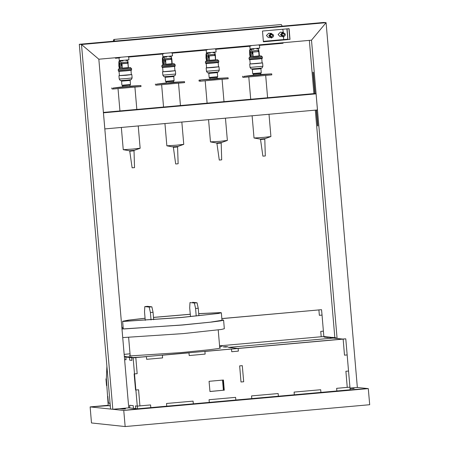 <?xml version="1.0" encoding="UTF-8"?>
<svg xmlns="http://www.w3.org/2000/svg" width="449" height="449" viewBox="0 0 449 449"><rect width="100%" height="100%" fill="white"/><g stroke="black" fill="none" stroke-linecap="round" stroke-linejoin="round"><path stroke-width="0.67" d="M108.237 405.273L90.131 406.889L91.512 422.98L125.131 426.55L369.679 404.712L368.298 388.621L369.679 404.712M91.512 422.98L90.131 406.889L108.271 405.7L90.131 406.889L123.756 410.459L368.298 388.621L357.331 387.459L350.007 388.11M323.869 22.45L326.058 22.68L323.869 22.45L79.321 44.288L81.516 44.518L79.321 44.288L110.594 409.061L112.789 409.292L81.516 44.518L326.058 22.68L311.494 40.202L98.847 59.189L81.516 44.518L98.847 59.189L128.74 407.872L137.506 408.798L123.756 410.459L125.131 426.55L123.756 410.459L137.506 408.798L350.153 389.811L368.298 388.621L350.153 389.811L348.547 371.037L345.887 371.272L347.268 387.369L336.632 388.318L349.923 387.128L347.268 387.369L345.887 371.272L348.547 371.037L345.786 338.849L342.761 339.051L343.126 339.09L344.506 355.181L347.167 354.946L344.506 355.181L343.126 339.09L345.786 338.849M103.405 112.407L313.896 93.611L316.09 93.841L317.471 109.938L104.825 128.925L103.444 112.834L316.09 93.841M112.789 409.292L128.74 407.872L135.682 408.607L135.452 405.924L137.276 406.121L137.506 408.798L166.747 406.188L166.517 403.505L166.747 406.188L209.279 402.394L209.049 399.711L209.279 402.394L278.386 396.22L278.156 393.537L251.575 395.911L278.156 393.537L278.386 396.22L320.917 392.42L320.687 389.738L294.106 392.112L320.687 389.738L320.917 392.42L350.153 389.811M286.922 28.882L287.803 39.186L263.378 41.364M289.998 39.417L263.417 41.791L262.497 31.06L289.077 28.685L289.998 39.417L263.411 41.763M263.383 41.392L287.949 39.198L287.063 28.865M288.931 28.702L289.852 39.4M350.04 388.447L354.076 388.464L350.422 388.076M108.271 405.7L110.325 405.918L109.87 403.208L110.1 405.89L108.271 405.7L108.041 403.017L109.87 403.208L108.405 403.056L107.833 396.349L108.405 403.056L108.041 403.017L106.34 378.917L106.913 385.618L106.548 385.579L105.97 378.877L106.34 378.917L106.907 366.008M119.698 408.674L123.357 409.067L125.479 408.876L121.825 408.489M337.059 338.445L311.494 40.202L326.058 22.68L357.331 387.459M316.248 110.044L317.606 125.9L317.898 125.928L316.534 110.022M315.142 93.74L313.301 72.283L313.009 72.255L314.85 93.712M309.333 40.393L313.896 93.611M315.316 110.128L334.825 337.687M317.892 125.872L317.606 125.9M235.86 400.02L235.63 397.337L209.049 399.711L235.63 397.337L235.86 400.02L251.805 398.594L251.575 395.911L251.805 398.594M294.336 394.794L294.106 392.112L294.336 394.794M166.517 403.505L193.098 401.131L166.517 403.505M193.328 403.814L193.098 401.131L193.328 403.814M137.506 408.798L135.682 408.607L135.452 405.924L137.276 406.121L150.567 404.931L139.936 405.879L138.556 389.788L135.901 390.024L133.14 357.842L135.8 357.6L131.68 357.685L131.905 360.367L131.68 357.685L134.335 357.449L146.43 356.652L146.66 359.335L162.611 357.909L162.381 355.226L188.962 352.852L189.192 355.535L205.137 354.115L204.907 351.432L231.488 349.058L231.718 351.741L238.363 351.146L238.133 348.463L343.126 339.09L329.97 337.693L332.63 337.452L324.122 337.07L326.782 336.834L324.588 336.598L321.198 336.761L219.589 345.837M150.797 407.613L150.567 404.931L150.797 407.613M129.834 407.984L129.604 405.301L133.258 405.694L133.488 408.371L133.258 405.694L129.604 405.301L129.834 407.984M336.862 391L336.632 388.318L336.862 391M105.97 378.877L106.34 378.844M137.276 406.121L139.936 405.879L138.556 389.788L135.901 390.024L137.276 406.121M126.298 356.596L124.356 356.764L126.298 356.596L124.322 356.383L126.298 356.596M133.14 357.842L129.486 357.449L129.716 360.132L129.486 357.449L132.141 357.213L128.487 356.826L132.141 357.213L129.486 357.449L125.832 357.062L126.062 359.744L125.832 357.062L128.487 356.826L124.367 356.91M137.175 373.697L135.8 357.6L137.175 373.697L134.156 373.894L135.536 389.985L135.901 390.024L135.536 389.985L134.156 373.894L137.175 373.697M129.716 360.132L131.905 360.367L129.716 360.132M124.598 359.593L126.062 359.744L124.598 359.593M135.43 357.561L146.43 356.652L146.66 359.335L162.611 357.909L162.381 355.226L162.01 355.187L135.43 357.561M162.01 355.187L188.591 352.819L188.962 352.852L189.192 355.535L205.137 354.115L204.907 351.432L204.542 351.393L162.01 355.187M204.542 351.393L231.123 349.019L231.488 349.058L231.718 351.741L238.363 351.146L238.133 348.463L237.768 348.424L342.761 339.051L237.768 348.424L228.451 347.436L238.133 348.463L204.542 351.393M223.074 380.079L223.939 390.198L209.947 391.449M243.667 381.751L242.286 365.66L239.626 365.896L241.006 381.992L243.667 381.751L242.286 365.66L239.626 365.896L241.006 381.992L243.667 381.751M224.304 390.237L223.434 380.045L209.077 381.33L209.952 391.522L223.939 390.198M219.757 347.823L220.582 347.981L217.793 348.637L209.099 349.765L181.183 352.549L129.783 355.922L129.357 355.799L130.143 355.507M130.002 353.834L124.148 354.356M333.444 338.058L228.451 347.436L336.099 337.822L332.63 337.452L329.97 337.693L333.444 338.058M225.342 347.105L228.002 346.869L225.808 346.634L223.147 346.875L228.002 346.869L225.808 346.634L223.147 346.875L225.342 347.105M219.645 346.471L222.154 346.246L219.606 346.044L222.154 346.246L219.645 346.471M323.858 336.526L323.398 331.16L320.743 331.396L321.198 336.761L324.588 336.598L321.198 336.761L320.743 331.396L323.398 331.16L322.017 315.069L319.362 315.305L318.902 309.939L221.845 318.537M321.557 309.703L318.537 309.9L321.557 309.703L322.017 315.069L319.362 315.305L318.902 309.939L221.851 318.605M123.144 327.422L121.853 327.534M123.138 327.349L121.842 327.467M251.945 49.278L253.831 49.216L251.917 49.238M253.707 48.711L253.747 49.205M257.911 48.728L256.873 48.947L256.828 48.436M251.547 50.956L258.568 50.355M253.792 48.705L253.831 49.216M252.181 52.005L252.765 52.084L253.157 56.653L259.095 56.119L258.708 51.556L252.175 52.022L252.338 53.796L252.181 52.022L251.687 51.972L252.147 51.932M258.141 51.394L258.776 51.338L258.568 50.383M251.906 49.166L250.048 49.817L250.542 52.073L251.687 51.972L252.08 56.535L253.157 56.653M250.048 49.817L249.622 50.316L249.588 54.194M250.935 56.641L250.542 52.073L250.245 52.207L249.767 50.03M250.536 56.697L250.419 56.366L250.531 56.697M252.08 56.535L249.807 56.871L249.285 57.91L256.502 57.438L262.036 56.799L261.284 55.889L259.101 55.912M249.56 54.065L250.071 56.394M259.011 51.388L258.523 49.227M258.551 49.25L259.168 55.906M249.223 57.842L262.031 56.748M248.954 57.915L249.105 59.027L262.339 57.842M262.165 57.927L262.222 58.566L256.66 59.212L249.403 59.689L249.285 59.032M261.75 58.667L262.121 62.967L256.968 63.562L250.194 63.988L249.824 59.689M262.115 62.899L250.188 63.926M250.003 67.367L251.137 68.938L257.333 68.529L262.076 67.979L262.884 66.261L250.059 67.384L249.717 64.027M261.245 72.839L252.697 73.585L252.349 69.5L260.891 68.753M253.365 74.141L253.449 75.123L257.631 74.86L260.807 74.489L260.723 73.507L253.399 74.147L252.714 73.597M260.673 74.944L253.64 75.359M252.765 52.084L258.708 51.556M250.115 49.407L250.609 48.913M256.873 48.924L257.917 48.778L257.878 48.329M208.353 53.173L210.239 53.105L208.319 53.134M210.115 52.606L210.154 53.1M214.319 52.617L213.281 52.836L213.236 52.331M207.954 54.851L215.009 54.256L214.869 52.623M210.199 52.6L210.239 53.105M208.589 55.895L209.172 55.979L209.565 60.542L215.503 60.014L215.116 55.446L214.549 55.401M208.314 53.061L206.456 53.712L206.95 55.968L208.555 55.822M215.509 59.807L217.692 59.784L218.444 60.688L205.631 61.788L206.214 60.767L208.488 60.43L208.095 55.867L214.555 55.395L214.47 54.351M214.549 55.289L215.183 55.233L214.976 54.273M206.456 53.712L206.029 54.206L205.996 58.084M207.337 60.536L206.95 55.968L206.652 56.103L206.175 53.925M205.968 57.96L206.478 60.284M215.419 55.278L214.931 53.122M215.43 55.317L215.576 59.801M208.488 60.43L209.565 60.542M205.631 61.738L218.439 60.637M205.361 61.81L205.513 62.916L218.747 61.738M218.573 61.822L218.629 62.456L213.067 63.101L205.81 63.578L205.693 62.927M218.158 62.563L218.528 66.856L213.376 67.457L206.602 67.883L206.231 63.584M218.523 66.794L206.596 67.816M206.411 71.262L207.545 72.828L213.735 72.424L218.483 71.874L219.292 70.156L206.467 71.279L206.125 67.922M217.653 76.734L209.105 77.481L208.757 73.389L217.299 72.643M217.08 78.833L217.215 78.384L198.997 80.135L228.114 77.767L217.215 78.384L217.131 77.402L209.806 78.042L209.122 77.486M217.058 78.659L210.053 79.26L209.767 78.031M209.172 55.979L215.116 55.446M206.523 53.302L207.017 52.808M213.275 52.819L214.325 52.668L214.285 52.224M208.589 55.917L208.74 57.685L208.589 55.917M164.761 57.062L166.646 57.001L164.727 57.029M166.523 56.495L166.562 56.989M170.727 56.512L169.688 56.731L169.643 56.22M164.362 58.74L171.383 58.14M166.607 56.49L166.646 57.001M164.721 56.95L162.864 57.601L163.357 59.857L165.58 59.874L165.973 64.437L171.911 63.904L171.524 59.341L170.962 59.279M170.957 59.178L171.591 59.122L171.894 63.696L174.1 63.674L174.852 64.583L169.318 65.223L162.038 65.677L162.622 64.662L164.895 64.319L164.502 59.756L164.963 59.717M162.864 57.601L162.437 58.101L162.403 61.979M163.745 64.431L163.357 59.857L163.06 59.992L162.583 57.814M162.375 61.85L162.886 64.179M171.838 59.195L172.22 63.679L171.838 59.189L171.361 57.034L171.838 59.189L171.383 58.168M164.895 64.319L165.973 64.437M162.033 65.633L174.846 64.533M161.763 65.706L161.921 66.811L175.155 65.627M174.981 65.717L175.037 66.351L169.475 66.996L162.218 67.473L162.1 66.817M174.566 66.452L174.936 70.751L169.784 71.346L163.009 71.773L162.639 67.479M174.93 70.689L163.004 71.711M162.819 75.157L163.952 76.723L170.143 76.313L174.891 75.769L175.699 74.046L162.875 75.168L162.532 71.812M174.06 80.624L165.513 81.37L165.159 77.284L173.707 76.538M166.265 82.93L156.611 84.154L184.522 81.662L173.623 82.274L173.538 81.291L166.214 81.931L165.529 81.381M166.484 83.155L173.623 82.274L166.484 83.155M165.58 59.874L171.524 59.341M164.878 58.763L165.148 61.58L164.996 59.807L170.957 59.29L170.873 58.247M162.931 57.191L163.419 56.697M169.683 56.714L170.732 56.563L170.693 56.114M121.168 60.957L123.054 60.896L121.135 60.918M122.931 60.391L122.97 60.884M127.134 60.407L126.096 60.621L127.14 60.452L127.101 60.009M120.77 62.636L127.791 62.035L127.999 63.017L127.364 63.073M123.015 60.385L123.054 60.896M126.051 60.115L126.096 60.621M121.398 63.679L121.988 63.764L122.381 68.327L128.319 67.799L127.931 63.236L127.364 63.186M121.129 60.845L119.271 61.496L119.765 63.752L121.365 63.606M128.392 67.591L130.507 67.569L131.26 68.472L118.446 69.573L119.03 68.551L121.303 68.214L120.91 63.651L127.37 63.18L127.28 62.142M119.271 61.496L118.845 61.99L118.811 65.874M120.152 68.321L119.765 63.752L119.468 63.887L118.991 61.709M119.76 68.377L119.642 68.046L119.754 68.377M118.783 65.745L119.288 68.068M128.234 63.062L127.746 60.907M127.769 60.924L128.392 67.586M121.303 68.214L122.381 68.327M118.441 69.522L131.254 68.422M118.171 69.595L118.328 70.706L131.563 69.522M131.389 69.606L131.445 70.24L125.883 70.886L118.626 71.363L118.508 70.712M130.973 70.347L131.344 74.641L126.191 75.241L119.417 75.668L119.047 71.369M131.338 74.579L119.412 75.6M131.821 74.601L132.107 77.941L126.539 78.586L119.226 79.046L118.94 75.707M132.101 77.941L131.299 79.658L126.551 80.208L120.36 80.612L119.226 79.046M130.468 84.519L121.92 85.265L121.567 81.179L130.115 80.427M122.672 86.825L113.019 88.049L140.93 85.551L130.03 86.169L129.946 85.187L122.616 85.826L121.937 85.276M129.896 86.623L122.863 87.033M121.988 63.764L127.931 63.236M119.339 61.086L119.827 60.593M121.404 63.702L121.556 65.475L121.404 63.702M145.089 318.268L129.2 320.098L123.688 321.164L124.598 321.327L181.317 317.471L217.501 313.548L220.279 312.88L219.365 312.717L198.699 313.671M190.275 314.278L153.485 317.432M190.275 314.244L153.485 317.398M145.083 318.234L128.425 320.143L122.616 321.254L123.548 321.422L181.525 317.482L218.511 313.469L221.351 312.79L220.42 312.622L198.694 313.638M122.616 321.254L123.256 328.763L124.188 328.932L182.171 324.992L210.407 322.135L221.997 320.3L221.351 312.79M123.228 328.432L121.954 328.724M121.976 329.022L182.485 325.009L211.636 322.056L220.672 320.867L223.608 320.159L221.969 319.969M122.712 337.609L183.22 333.59L221.408 329.448L224.343 328.747L223.608 320.159M151.027 319.963L150.387 312.493L149.197 307.054L144.791 306.588L144.539 311.875L145.268 320.373M153.687 319.767L153.042 312.257L151.852 306.813L147.468 306.347L144.791 306.588L147.468 306.347M253.461 75.191L249.307 75.758L258.226 75.174L265.062 74.377L260.802 74.562M253.449 75.146L243.796 76.369L271.707 73.877L260.807 74.495M243.796 76.369L243.88 77.335L242.673 77.206L242.589 76.24M243.88 77.335L271.791 74.843L271.707 73.877M252.125 115.769L254.033 138.011L263.636 137.405L270.932 136.558L269.024 114.265M260.555 139.499L262.884 156.162L265.286 155.955M209.868 79.08L205.715 79.653L214.633 79.063L221.469 78.272L217.209 78.452M200.203 80.259L200.288 81.224L199.081 81.101L198.997 80.135M200.288 81.224L228.199 78.732L228.114 77.767M208.532 119.664L210.441 141.901L220.044 141.3L227.34 140.453L225.432 118.154M219.303 160.052L221.705 159.85L221.166 143.035M219.292 160.057L216.946 143.399L221.189 143.04L221.559 142.513L216.485 142.95L210.463 141.918M166.304 82.97L162.123 83.542L171.041 82.958L177.877 82.167L173.617 82.347M156.611 84.154L156.695 85.119L155.489 84.99L155.405 84.025M156.695 85.119L184.606 82.627L184.522 81.662M164.94 123.559L166.848 145.796L176.451 145.19L183.748 144.342L181.839 122.049M173.37 147.283L175.699 163.947L177.074 163.863L178.113 163.739L177.574 146.924M122.684 86.865L118.53 87.437L127.449 86.848L134.285 86.056L130.025 86.236M113.019 88.049L113.103 89.014L111.896 88.885L111.812 87.92M113.103 89.014L141.014 86.522L140.93 85.551M121.348 127.449L123.256 149.685L132.859 149.085L140.155 148.237L138.247 125.939M129.778 151.178L132.107 167.842L134.509 167.629M330.436 337.221L327.781 337.457L324.122 337.07L326.782 336.834L330.436 337.221M336.144 338.35L336.099 337.822M196.224 316.045L195.573 308.457L194.383 303.019L189.978 302.553L189.725 307.84L190.477 316.612M198.879 315.776L198.233 308.222L197.038 302.778L192.615 302.317M258.501 44.934L259.466 45.371L259.702 48.077L250.087 48.919L249.812 46.241M251.586 45.551L249.857 46.236M215.862 49.272L216.109 51.966L211.934 52.449L206.45 52.797L206.22 50.131M215.874 49.261L214.903 48.823M207.994 49.441L206.265 50.125M172.264 53.167L172.517 55.861L168.341 56.344L162.858 56.686L162.628 54.026M206.304 50.125L172.281 53.156L171.31 52.718M164.401 53.336L162.673 54.02M128.672 57.057L128.925 59.751L124.749 60.239L119.266 60.581L119.036 57.921M162.712 54.02L128.689 57.045L127.718 56.608M120.809 57.225L119.08 57.91M269.338 35.858L271.645 37.811L273.289 36.773L273.587 35.477L273.486 34.971L271.28 33.518L269.338 35.858M273.486 34.971L270.96 33.22L268.777 35.847L271.376 38.047L273.289 36.773M281.029 34.814L283.341 36.767L284.986 35.729L285.283 34.433L285.177 33.928L282.971 32.474L281.029 34.814M285.177 33.928L282.657 32.176L280.473 34.803L283.072 37.003L284.986 35.729M272.79 35.55L271.348 34.326L270.135 35.785L271.578 37.009L272.79 35.55M284.486 34.506L283.044 33.282L281.826 34.741L283.274 35.965L284.486 34.506M282 32.334L280.429 32.165L278.105 34.5L279.974 36.453L281.545 36.616M270.304 33.378L268.732 33.209L266.414 35.544L268.278 37.497L269.849 37.66M114.332 41.162L113.967 40.797L113.67 41.218M283.611 36.891L283.65 39.557M283.353 42.711L282.982 43.278L259.471 45.377M115.893 57.668L115.522 58.23L115.062 57.741M113.271 41.257L113.85 39.456L281.304 24.504L282.191 26.171M282.836 29.247L283.24 32.199M113.85 39.456L114.731 41.123M270.332 34.191L270.023 33.821M250.626 56.686L250.245 52.207M249.571 54.133L250.059 56.361L250.419 56.366M251.098 56.625L259.079 55.912M259.022 51.422L259.404 55.895L259.022 51.41M251.025 49.244L250.828 48.902M207.034 60.576L206.652 56.103M205.979 58.028L206.467 60.256L206.826 60.261M207.5 60.52L215.486 59.807M207.432 53.139L207.236 52.797M163.442 64.471L163.06 59.992M162.386 61.923L162.875 64.151L163.234 64.151M163.907 64.409L171.894 63.696M163.84 57.029L163.644 56.692M119.849 68.36L119.468 63.887M118.794 65.812L119.282 68.04L119.642 68.046M120.315 68.304L128.302 67.591M122.583 85.815L122.706 86.809L129.873 86.444M120.248 60.924L120.051 60.581M150.387 312.493L153.042 312.257M149.197 307.054L151.852 306.813M260.066 139.055L265.157 138.618L270.915 136.575M254.055 138.023L260.167 139.072L260.555 139.516L264.781 139.145L265.151 138.618M166.871 145.807L171.9 146.75L175.778 146.649L177.972 146.408L183.731 144.365M172.899 146.84L173.37 147.3L175.761 147.143L177.596 146.93L177.967 146.408M129.29 150.735L134.38 150.297L140.139 148.254M123.279 149.702L129.391 150.752L129.778 151.195L133.982 150.819M195.573 308.457L198.233 308.222M194.383 303.019L197.038 302.778M251.878 48.846L251.917 49.289M251.513 50.973L251.373 49.339M258.602 50.367L258.461 48.728M252.063 50.973L252.153 52.017M262.884 66.261L262.598 62.922M261.256 68.125L260.936 68.764L261.284 72.85M253.449 75.123L253.646 75.365M260.723 73.507L261.267 72.861M260.807 74.489L260.65 74.764M251.816 68.893L252.349 69.5M262.311 56.77L262.401 57.865M258.063 50.462L258.147 51.5M250.172 49.227L249.672 50.064M208.285 52.735L208.325 53.184M207.921 54.868L207.78 53.229M208.471 54.868L208.561 55.906M214.953 53.139L215.43 55.294M219.292 70.156L219.005 66.817M217.664 72.02L217.338 72.654L217.692 76.745L217.131 77.402M208.325 72.817L208.757 73.389M218.714 60.666L218.809 61.754M206.579 53.117L206.08 53.959M164.693 56.63L164.732 57.074M164.328 58.757L164.188 57.124M171.417 58.151L171.277 56.518M175.699 74.046L175.413 70.712M174.072 75.909L173.746 76.549L174.1 80.635M166.259 82.908L166.175 81.926M173.538 81.297L174.083 80.646M164.631 76.684L165.159 77.284M175.121 64.561L175.217 65.649M162.987 57.012L162.487 57.848M121.101 60.525L121.14 60.969M120.736 62.652L120.596 61.013M127.825 62.041L127.684 60.407M121.286 62.652L121.376 63.696M130.479 79.804L130.154 80.438L130.507 84.53M122.667 86.797L122.874 87.224M129.946 85.187L130.491 84.541M121.14 80.607L121.567 81.179M131.529 68.45L131.624 69.539M119.395 60.901L118.895 61.743M128.61 337.592L130.182 355.956M218.225 329.908L219.797 348.272M222.53 380.129L223.4 390.248M265.701 75.488L267.61 97.742M248.797 76.975L250.71 99.251M265.303 155.955L264.781 139.145M222.109 79.378L224.017 101.637M227.323 140.47L221.565 142.513M205.204 80.865L207.118 103.147M216.485 142.95L216.946 143.399M178.511 83.273L180.419 105.532M161.612 84.76L163.526 107.036M134.919 87.162L136.827 109.421M118.02 88.655L119.934 110.931M134.52 167.634L134.004 150.825L134.374 150.297M215.879 49.272L249.897 46.236M119.12 57.91L115.522 58.23"/></g></svg>
